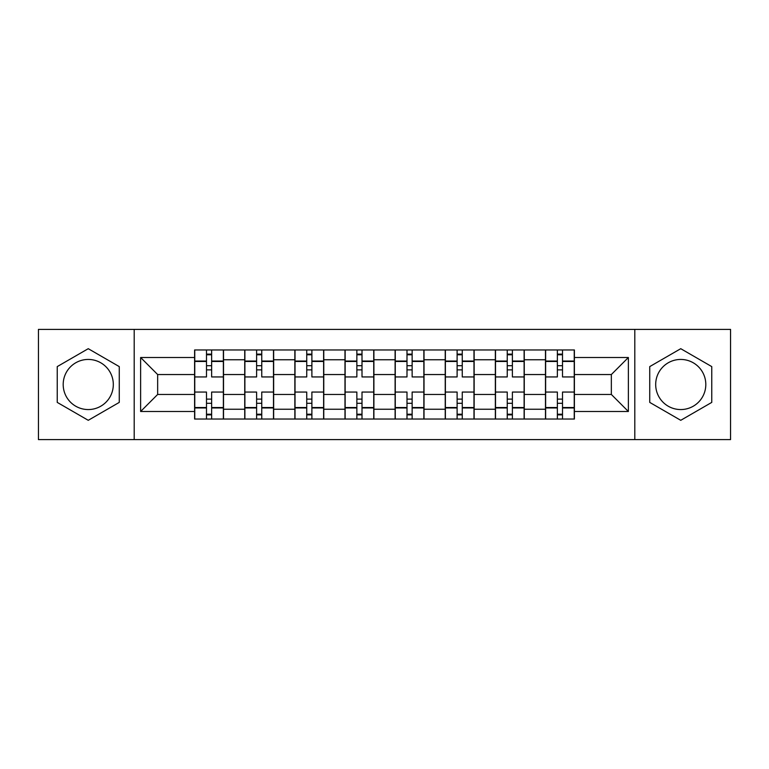 <?xml version="1.0" encoding="UTF-8"?>
<svg xmlns="http://www.w3.org/2000/svg" width="769" height="769" viewBox="0 0 769 769"><rect width="100%" height="100%" fill="white"/><g stroke="black" fill="none" stroke-linecap="round" stroke-linejoin="round"><path stroke-width="1.15" d="M88.252 409.56A25.06 25.06 0 0 1 63.193 384.5A25.06 25.06 0 0 1 88.252 359.44A25.06 25.06 0 0 1 113.312 384.5A25.06 25.06 0 0 1 88.252 409.56M680.748 409.56A25.06 25.06 0 0 1 655.688 384.5A25.06 25.06 0 0 1 680.748 359.44A25.06 25.06 0 0 1 705.807 384.5A25.06 25.06 0 0 1 680.748 409.56M634.8 439.608L730.55 439.608L730.55 329.392L38.45 329.392L38.45 439.608L634.8 439.608L634.8 329.392M244.734 419.038L244.734 359.757L223.519 359.757L223.519 419.038M223.519 359.757L223.519 349.962M244.734 359.757L244.734 349.962M273.649 349.962L273.649 419.038M294.854 419.038L294.854 349.962M323.768 349.962L323.768 419.038M344.983 419.038L344.983 349.962M373.897 349.962L373.897 419.038M395.103 419.038L395.103 349.962M424.017 349.962L424.017 419.038M445.232 419.038L445.232 349.962M474.146 349.962L474.146 419.038M495.351 419.038L495.351 349.962M524.266 349.962L524.266 419.038M545.481 419.038L545.481 349.962M545.481 394.459L524.266 394.459M495.351 394.459L474.146 394.459M445.232 394.459L424.017 394.459M395.103 394.459L373.897 394.459M344.983 394.459L323.768 394.459M294.854 394.459L273.649 394.459M244.734 394.459L223.519 394.459M545.481 374.541L524.266 374.541M495.351 374.541L474.146 374.541M445.232 374.541L424.017 374.541M395.103 374.541L373.897 374.541M344.983 374.541L323.768 374.541M294.854 374.541L273.649 374.541M244.734 374.541L223.519 374.541M157.655 394.459L194.605 394.459L194.605 374.541L157.655 374.541L157.655 394.459L140.631 411.492L140.631 357.508L194.605 357.508L194.605 374.541M574.395 374.541L574.395 394.459L611.345 394.459L611.345 374.541L574.395 374.541L574.395 349.962L194.605 349.962L194.605 357.508M574.395 357.508L628.369 357.508L628.369 411.492L574.395 411.492L574.395 394.459M194.605 394.459L194.605 419.038L574.395 419.038L574.395 411.492M194.605 411.492L140.631 411.492M134.2 439.608L134.2 329.392M119.262 366.602L88.252 348.693L57.242 366.602L57.242 402.398L88.252 420.307L119.262 402.398L119.262 366.602M711.758 366.602L680.748 348.693L649.738 366.602L649.738 402.398L680.748 420.307L711.758 402.398L711.758 366.602M211.638 414.222L206.496 414.222M206.496 354.778L211.638 354.778M261.758 414.222L256.615 414.222M256.615 354.778L261.758 354.778M311.887 414.222L306.744 414.222M306.744 354.778L311.887 354.778M362.007 414.222L356.864 414.222M356.864 354.778L362.007 354.778M412.136 414.222L406.993 414.222M406.993 354.778L412.136 354.778M462.256 414.222L457.113 414.222M457.113 354.778L462.256 354.778M512.385 414.222L507.242 414.222M507.242 354.778L512.385 354.778M562.504 414.222L557.362 414.222M557.362 354.778L562.504 354.778M140.631 357.508L157.655 374.541M611.345 394.459L628.369 411.492M611.345 374.541L628.369 357.508M223.366 419.038L223.366 376.945L211.638 376.945L211.638 349.962M206.496 349.962L206.496 376.945L194.768 376.945L194.768 349.962M223.366 376.945L223.366 349.962M194.768 419.038L194.768 392.055L206.496 392.055L206.496 419.038M211.638 419.038L211.638 392.055L223.366 392.055M206.496 369.879L211.638 369.879M194.768 392.055L194.768 376.945M211.638 399.121L206.496 399.121M211.638 414.866L206.496 414.866M206.496 403.292L211.638 403.292M211.638 365.708L206.496 365.708M206.496 354.134L211.638 354.134M273.485 419.038L273.485 376.945L261.758 376.945L261.758 349.962M256.615 349.962L256.615 376.945L244.888 376.945L244.888 349.962M273.485 376.945L273.485 349.962M244.888 419.038L244.888 392.055L256.615 392.055L256.615 419.038M261.758 419.038L261.758 392.055L273.485 392.055M256.615 369.879L261.758 369.879M244.888 392.055L244.888 376.945M261.758 399.121L256.615 399.121M261.758 414.866L256.615 414.866M256.615 403.292L261.758 403.292M261.758 365.708L256.615 365.708M256.615 354.134L261.758 354.134M323.614 419.038L323.614 376.945L311.887 376.945L311.887 349.962M306.744 349.962L306.744 376.945L295.017 376.945L295.017 349.962M323.614 376.945L323.614 349.962M295.017 419.038L295.017 392.055L306.744 392.055L306.744 419.038M311.887 419.038L311.887 392.055L323.614 392.055M306.744 369.879L311.887 369.879M295.017 392.055L295.017 376.945M311.887 399.121L306.744 399.121M311.887 414.866L306.744 414.866M306.744 403.292L311.887 403.292M311.887 365.708L306.744 365.708M306.744 354.134L311.887 354.134M373.734 419.038L373.734 376.945L362.007 376.945L362.007 349.962M356.864 349.962L356.864 376.945L345.137 376.945L345.137 349.962M373.734 376.945L373.734 349.962M345.137 419.038L345.137 392.055L356.864 392.055L356.864 419.038M362.007 419.038L362.007 392.055L373.734 392.055M356.864 369.879L362.007 369.879M345.137 392.055L345.137 376.945M362.007 399.121L356.864 399.121M362.007 414.866L356.864 414.866M356.864 403.292L362.007 403.292M362.007 365.708L356.864 365.708M356.864 354.134L362.007 354.134M423.863 419.038L423.863 376.945L412.136 376.945L412.136 349.962M406.993 349.962L406.993 376.945L395.266 376.945L395.266 349.962M423.863 376.945L423.863 349.962M395.266 419.038L395.266 392.055L406.993 392.055L406.993 419.038M412.136 419.038L412.136 392.055L423.863 392.055M406.993 369.879L412.136 369.879M395.266 392.055L395.266 376.945M412.136 399.121L406.993 399.121M412.136 414.866L406.993 414.866M406.993 403.292L412.136 403.292M412.136 365.708L406.993 365.708M406.993 354.134L412.136 354.134M473.983 419.038L473.983 376.945L462.256 376.945L462.256 349.962M457.113 349.962L457.113 376.945L445.386 376.945L445.386 349.962M473.983 376.945L473.983 349.962M445.386 419.038L445.386 392.055L457.113 392.055L457.113 419.038M462.256 419.038L462.256 392.055L473.983 392.055M457.113 369.879L462.256 369.879M445.386 392.055L445.386 376.945M462.256 399.121L457.113 399.121M462.256 414.866L457.113 414.866M457.113 403.292L462.256 403.292M462.256 365.708L457.113 365.708M457.113 354.134L462.256 354.134M524.112 419.038L524.112 376.945L512.385 376.945L512.385 349.962M507.242 349.962L507.242 376.945L495.515 376.945L495.515 349.962M524.112 376.945L524.112 349.962M495.515 419.038L495.515 392.055L507.242 392.055L507.242 419.038M512.385 419.038L512.385 392.055L524.112 392.055M507.242 369.879L512.385 369.879M495.515 392.055L495.515 376.945M512.385 399.121L507.242 399.121M512.385 414.866L507.242 414.866M507.242 403.292L512.385 403.292M512.385 365.708L507.242 365.708M507.242 354.134L512.385 354.134M574.232 419.038L574.232 376.945L562.504 376.945L562.504 349.962M557.362 349.962L557.362 376.945L545.634 376.945L545.634 349.962M574.232 376.945L574.232 349.962M545.634 419.038L545.634 392.055L557.362 392.055L557.362 419.038M562.504 419.038L562.504 392.055L574.232 392.055M557.362 369.879L562.504 369.879M545.634 392.055L545.634 376.945M562.504 399.121L557.362 399.121M562.504 414.866L557.362 414.866M557.362 403.292L562.504 403.292M562.504 365.708L557.362 365.708M557.362 354.134L562.504 354.134M495.351 359.757L474.146 359.757M445.232 359.757L424.017 359.757M395.103 359.757L373.897 359.757M344.983 359.757L323.768 359.757M294.854 359.757L273.649 359.757M545.481 359.757L524.266 359.757M495.351 409.243L474.146 409.243M445.232 409.243L424.017 409.243M395.103 409.243L373.897 409.243M344.983 409.243L323.768 409.243M294.854 409.243L273.649 409.243M244.734 409.243L223.519 409.243M545.481 409.243L524.266 409.243M223.366 361.046L211.638 361.046M206.496 361.046L194.768 361.046M206.496 361.468L194.768 361.468M206.496 407.532L194.768 407.532M206.496 407.954L194.768 407.954M223.366 407.954L211.638 407.954M223.366 361.468L211.638 361.468M223.366 407.532L211.638 407.532M273.485 361.046L261.758 361.046M256.615 361.046L244.888 361.046M256.615 361.468L244.888 361.468M256.615 407.532L244.888 407.532M256.615 407.954L244.888 407.954M273.485 407.954L261.758 407.954M273.485 361.468L261.758 361.468M273.485 407.532L261.758 407.532M323.614 361.046L311.887 361.046M306.744 361.046L295.017 361.046M306.744 361.468L295.017 361.468M306.744 407.532L295.017 407.532M306.744 407.954L295.017 407.954M323.614 407.954L311.887 407.954M323.614 361.468L311.887 361.468M323.614 407.532L311.887 407.532M373.734 361.046L362.007 361.046M356.864 361.046L345.137 361.046M356.864 361.468L345.137 361.468M356.864 407.532L345.137 407.532M356.864 407.954L345.137 407.954M373.734 407.954L362.007 407.954M373.734 361.468L362.007 361.468M373.734 407.532L362.007 407.532M423.863 361.046L412.136 361.046M406.993 361.046L395.266 361.046M406.993 361.468L395.266 361.468M406.993 407.532L395.266 407.532M406.993 407.954L395.266 407.954M423.863 407.954L412.136 407.954M423.863 361.468L412.136 361.468M423.863 407.532L412.136 407.532M473.983 361.046L462.256 361.046M457.113 361.046L445.386 361.046M457.113 361.468L445.386 361.468M457.113 407.532L445.386 407.532M457.113 407.954L445.386 407.954M473.983 407.954L462.256 407.954M473.983 361.468L462.256 361.468M473.983 407.532L462.256 407.532M524.112 361.046L512.385 361.046M507.242 361.046L495.515 361.046M507.242 361.468L495.515 361.468M507.242 407.532L495.515 407.532M507.242 407.954L495.515 407.954M524.112 407.954L512.385 407.954M524.112 361.468L512.385 361.468M524.112 407.532L512.385 407.532M574.232 361.046L562.504 361.046M557.362 361.046L545.634 361.046M557.362 361.468L545.634 361.468M557.362 407.532L545.634 407.532M557.362 407.954L545.634 407.954M574.232 407.954L562.504 407.954M574.232 361.468L562.504 361.468M574.232 407.532L562.504 407.532"/></g></svg>
